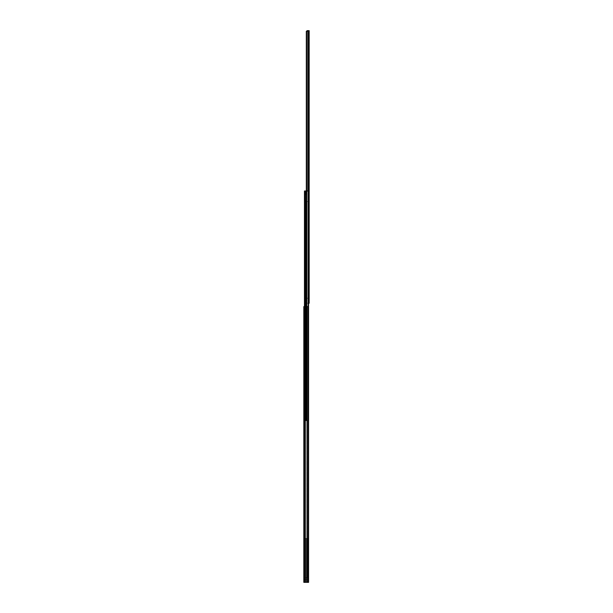 <?xml version="1.0" encoding="UTF-8"?>
<svg xmlns="http://www.w3.org/2000/svg" width="613" height="613" viewBox="0 0 613 613"><rect width="100%" height="100%" fill="white"/><g stroke="black" fill="none" stroke-linecap="round" stroke-linejoin="round"><path stroke-width="0.46" stroke-dasharray="3.06 2.3" d="M305.818 579.591L305.818 581.354L308.569 581.499L308.577 579.591L304.339 579.591L305.818 579.591L304.339 579.591L304.339 581.499L304.339 579.591L308.577 579.591L308.577 581.499L305.818 581.354L305.818 577.837L307.734 577.837L307.734 538.444L305.818 538.444L305.818 581.499L307.734 581.499L305.818 581.499L305.818 538.444L305.818 579.591L305.818 538.444L308.577 538.444L308.577 306.607L308.577 582.35L308.071 582.35L308.071 306.607L308.071 538.444L308.577 538.444L308.577 577.737L307.734 577.837L307.734 538.444L307.734 577.837L305.818 577.837L308.561 577.684L308.577 538.444L307.734 538.444L307.734 577.837L308.577 577.684L308.577 581.499L308.577 577.737L308.577 579.591L304.339 579.591L304.339 581.499L304.339 579.591L303.826 579.591L303.826 580.657L303.826 579.591L304.339 579.591L304.339 580.657L304.339 579.591L303.826 579.591L303.826 580.657L303.826 579.591L304.339 579.591L304.339 580.657L304.339 579.591L303.826 579.591L303.826 580.657L303.826 578.534L303.826 580.657L303.826 578.534L303.826 579.591L304.339 579.591L304.339 578.534L304.339 579.591L303.826 579.591L303.826 578.534L303.826 579.591L304.339 579.591L304.339 578.534L304.339 581.499L304.339 577.684L304.339 580.657L304.339 578.534L304.339 579.591L305.818 579.591L304.339 579.591L304.339 577.684L304.339 581.499L304.339 577.684L304.339 580.657L304.339 578.534L304.339 579.591L308.577 579.591L308.577 577.684L305.818 577.837L305.818 579.591M303.826 503.357L303.826 504.338L303.826 503.357L304.339 503.357L303.826 503.357L303.826 504.338L303.826 502.384L304.339 504.338L304.339 502.384L304.339 503.357L303.826 503.357L303.826 502.384L303.826 503.357M303.826 497.971L303.826 499.327L303.826 497.971L304.339 497.971L303.826 497.971L303.826 499.327L303.826 496.614L304.339 499.327L304.339 496.614L304.339 497.971L303.826 497.971L303.826 496.614L303.826 497.971M303.826 402.948L303.826 404.304L303.826 402.948L304.339 402.948L303.826 402.948L303.826 404.304L303.826 401.592L304.339 404.304L304.339 401.592L304.339 402.948L303.826 402.948L303.826 401.592L303.826 402.948M303.826 309.197L303.826 308.239L304.339 308.239L304.339 309.197L303.826 309.197L303.826 308.239L303.826 309.381L304.339 309.197L304.339 308.239L304.339 310.147L304.339 309.381L304.339 310.147L303.826 310.147L303.826 309.197M303.826 327.013L303.826 327.986L303.826 327.013L304.339 327.013L303.826 327.013L303.826 327.986L303.826 326.032L304.339 327.986L304.339 316.699L304.339 338.468L304.339 326.032L304.339 327.013L303.826 327.013L303.826 326.032L303.826 327.013M303.826 321.496L303.826 322.852L303.826 321.496L304.339 321.496L303.826 321.496L303.826 322.852L303.826 320.139L304.339 322.852L304.339 320.139L304.339 321.496L303.826 321.496L303.826 320.139L303.826 321.496M303.826 317.718L303.826 318.699L303.826 317.718L304.339 317.718L303.826 317.718L303.826 318.699L303.826 316.745L304.339 318.699L304.339 316.745L304.339 317.718L303.826 317.718L303.826 316.699L303.826 317.718M308.577 306.607L308.577 538.444L308.577 306.607L308.071 306.607L308.071 538.444L308.071 306.607L306.891 306.607L306.891 538.444L308.071 538.444L308.071 306.607L308.071 538.444L306.891 538.444L306.891 306.607L305.519 306.607L305.519 538.444L306.891 538.444L305.519 538.444L305.519 306.607L304.339 306.607L304.339 538.444L305.519 538.444L304.339 538.444L304.339 306.607L304.339 538.444L304.339 306.607L305.519 306.607L305.519 538.444L305.519 306.607L306.891 306.607L306.891 538.444L306.891 306.607L308.071 306.607L308.071 538.444L308.071 306.607L308.577 306.607L308.577 538.444L308.071 538.444L308.071 306.607L308.577 306.607L308.577 582.35L308.071 582.35L308.071 306.607L307.059 306.607L307.059 582.35L305.343 582.35L305.343 306.607L307.059 306.607L307.059 582.35L308.071 582.35L305.343 582.35L305.343 306.607L304.339 306.607L304.339 582.35L305.343 582.35L303.826 582.35L303.826 306.607L304.339 306.607L304.339 582.35L303.833 582.35L303.826 306.607L305.979 306.607L305.948 304.485L305.948 318.484L306.454 318.484L306.454 320.607L305.948 320.607L305.948 306.607L306.454 306.607L306.454 304.485L306.454 320.607L306.454 304.485L306.454 306.607L305.948 306.607L305.948 304.485L305.948 306.607L306.454 306.607L306.454 318.484L305.948 318.484L305.948 306.607L305.948 320.607L306.454 320.607L306.454 318.484L305.948 318.484L306.454 318.484L306.454 306.607L305.519 306.607L308.577 306.607L308.071 306.607L308.569 306.607L308.554 420.725L306.829 420.725L306.829 201.608L305.266 201.608L304.975 420.725L304.975 201.608L305.266 420.725L306.829 420.725L306.829 201.608L306.96 420.725L306.96 201.608L307.956 201.608L307.956 420.725L307.956 201.608L308.193 420.725L308.193 201.608L308.554 420.725L308.554 306.607M308.569 581.499L304.339 581.499L308.569 581.499M304.339 490.27L304.339 507.495L304.339 488.239L304.339 507.495L304.339 490.147L303.826 490.27L303.826 507.495L303.826 488.239L303.826 507.495L303.826 490.147L303.826 506.859L303.826 491.228L304.339 491.228L303.826 491.442L304.339 491.442L304.339 506.859L303.826 506.859L304.339 506.859L304.339 507.495L304.339 506.859L303.826 506.859L303.826 507.495L303.826 506.859L304.339 506.859L304.339 491.335L303.826 491.335L304.339 491.335L304.339 490.27L303.826 490.147L304.339 490.147L303.826 490.147L304.339 490.147L303.826 490.147L304.339 490.27L304.339 491.335L303.826 491.335L303.826 490.27L304.339 490.27M304.339 494.178L304.339 491.12L304.339 494.178L303.826 494.178L303.826 495.151L303.826 491.12L303.826 492.093L304.339 492.093L304.339 491.12L304.339 492.093L303.826 492.093L303.826 491.12L303.826 492.093L304.339 492.093L304.339 495.151L304.339 494.178L303.826 494.178L304.339 494.178L304.339 492.093L303.826 492.093L303.826 495.151L303.826 494.178L304.339 494.178M304.339 394.481L304.339 412.495L304.339 393.209L304.339 394.481L303.826 394.481L303.826 393.209L303.826 412.495L303.826 395.117L303.826 412.495L303.826 395.117L304.339 395.117L303.826 395.117L304.339 395.117L303.826 395.117L304.339 395.247L304.339 396.305L303.826 396.305L304.339 396.305L304.339 411.852L303.826 411.852L304.339 411.852L304.339 412.495L304.339 411.852L303.826 411.852L303.826 412.495L303.826 411.852L304.339 411.852L304.339 396.412L303.826 396.412L304.339 396.412L303.826 396.205L304.339 396.205L304.339 393.209L303.826 393.209L303.826 394.481L304.339 394.481L303.826 394.481L303.826 393.209L304.339 393.209L303.826 393.209L304.339 393.209L304.339 396.205L303.826 396.205L303.826 394.481L304.339 394.481M304.339 399.147L304.339 396.098L304.339 399.147L303.826 399.147L303.826 400.128L303.826 396.098L303.826 399.147L303.826 397.071L304.339 397.071L304.339 396.098L304.339 397.071L303.826 397.071L303.826 396.098L303.826 397.071L304.339 397.071L304.339 400.128L304.339 399.147L303.826 399.147L304.339 399.147L304.339 397.071L303.826 397.071L303.826 400.128L303.826 399.147L304.339 399.147M304.339 407.293L304.339 410.35L304.339 406.319L304.339 407.293L304.339 406.319L304.339 407.293L303.826 407.293L303.826 406.319L303.826 410.35L303.826 407.293L304.339 407.293L304.339 409.377L303.826 409.377L303.826 406.319L303.826 407.293L304.339 407.293L303.826 407.293L303.826 409.377L304.339 409.377L304.339 410.35L304.339 409.377L303.826 409.377L303.826 410.35L304.339 407.293M304.339 325.02L304.339 338.468L304.339 325.02L304.339 326.216L303.826 326.216L303.826 325.02L303.826 338.468L303.826 325.02L304.339 325.02L303.826 325.02L303.826 326.216L304.339 326.216L304.339 337.832L303.826 337.832L303.826 338.468L303.826 316.752L303.826 337.832L303.826 326.216L303.826 337.832L304.339 337.832L304.339 338.468L304.339 337.832L303.826 337.832L303.826 338.468L303.826 337.832L304.339 337.832L304.339 326.292L303.826 326.292L303.826 337.832L303.826 326.292L304.339 326.292L303.826 326.292L304.339 326.078L304.339 322.683L303.826 322.683L303.826 326.078L303.826 322.683L304.339 322.683L303.826 322.683L304.339 322.469L304.339 317.342L303.826 317.342L303.826 322.469L303.826 317.342L304.339 317.342L304.339 316.699L304.339 317.342L303.826 317.342L303.826 316.699L303.826 317.342L304.339 317.342L304.339 322.545L303.826 322.545L303.826 317.342L303.826 322.545L304.339 322.545L304.339 323.748L303.826 323.748L303.826 322.545L303.826 323.748L304.339 323.748L303.826 323.748L304.339 323.748L304.339 322.545L303.826 322.545L304.339 322.545L304.339 317.342L303.826 317.342L304.339 317.342L304.339 316.699L304.339 317.342L303.826 317.342L303.826 316.699L303.826 317.342L304.339 317.342L304.339 322.469L303.826 322.469L304.339 322.469L303.826 322.683L304.339 322.683L304.339 326.078L303.826 326.078L304.339 326.078L303.826 326.292L304.339 326.292L304.339 337.832L303.826 337.832L304.339 337.832L304.339 338.468L304.339 337.832L303.826 337.832L303.826 338.468L303.826 337.832L304.339 337.832L304.339 326.216L303.826 326.216L304.339 326.216L304.339 325.02L303.826 325.02L304.339 325.02M304.339 331.357L304.339 334.414L304.339 330.384L304.339 331.357L304.339 330.384L304.339 331.357L303.826 331.357L303.826 330.384L303.826 334.414L303.826 331.357L304.339 331.357L304.339 333.441L303.826 333.441L303.826 330.384L303.826 331.357L304.339 331.357L303.826 331.357L303.826 333.441L304.339 333.441L304.339 334.414L304.339 333.441L303.826 333.441L303.826 334.414L304.339 331.357M307.734 581.499L305.818 581.499L307.734 581.499M304.339 317.718L304.339 316.745L304.339 317.718M304.339 321.496L304.339 320.139L304.339 321.496M304.339 327.013L304.339 326.032L304.339 327.013M304.339 310.147L303.826 310.147L304.339 310.147L304.339 308.239L303.826 308.239L303.826 310.147L304.339 310.147M304.339 308.239L303.826 308.239L304.339 308.239M303.826 579.591L303.826 578.534L303.826 579.591M304.339 402.948L304.339 401.592L304.339 402.948M304.339 396.412L303.826 396.205L304.339 396.205L304.339 411.852L303.826 411.852L303.826 396.412L304.339 396.412M304.339 411.852L304.339 412.495L304.339 411.852L303.826 411.852L304.339 411.852L304.339 396.305L303.826 396.305L303.826 412.495L303.826 411.852L304.339 411.852M304.339 395.247L303.826 395.247L303.826 396.305L304.339 396.305L304.339 395.247M304.339 497.971L304.339 496.614L304.339 497.971M304.339 503.357L304.339 502.384L304.339 503.357M304.339 506.859L303.826 506.859L303.826 491.335L304.339 491.335L304.339 507.495L304.339 506.859L303.826 506.859L304.339 506.859L304.339 491.442L303.826 491.442L303.826 507.495L303.826 506.859L304.339 506.859M304.339 491.228L303.826 491.442L304.339 491.442L304.339 489.511L303.826 489.511L303.826 491.228L304.339 491.228L303.826 491.228L304.339 488.239L303.826 488.239L303.826 489.511L303.826 488.239L304.339 488.239L303.826 488.239L304.339 488.239L304.339 489.511L303.826 489.511L304.339 489.511L304.339 491.228M305.818 581.499L305.818 538.444L306.454 538.444L306.454 581.499L305.818 581.499L306.454 581.499L306.454 538.444L305.818 538.444L305.818 581.499M307.305 538.444L307.305 581.499L307.305 538.444L305.818 538.444L306.454 538.444L306.454 581.499L307.305 581.499L307.305 538.444L307.305 581.499L306.454 581.499L306.454 538.444L307.305 538.444M308.577 538.444L304.339 538.444L308.577 538.444M308.577 577.684L304.339 577.684L304.339 579.591L304.339 577.684L308.569 577.684M309.174 284.761L309.174 286.876L308.492 286.876L308.492 284.761L309.174 284.761L308.492 284.761L308.492 286.876L308.492 284.761L308.492 286.876L309.174 286.876L309.174 284.761M309.174 271.482L309.174 273.429L308.492 273.429L308.492 271.482L309.174 271.482L308.492 271.482L308.492 273.429L308.492 271.482L308.492 273.429L309.174 273.429L309.174 271.482M309.174 162.882L309.174 164.828L308.492 164.828L308.492 162.882L309.174 162.882L308.492 162.882L308.492 164.828L308.492 162.882L308.492 164.828L309.174 164.828L309.174 162.882M309.174 230.756L309.174 232.71L308.492 232.71L308.492 230.756L309.174 230.756L308.492 230.756L308.492 232.71L308.492 230.756L308.492 232.71L309.174 232.71L309.174 230.756M309.174 95.007L309.174 96.954L308.492 96.954L308.492 95.007L309.174 95.007L308.492 95.007L308.492 96.954L308.492 95.007L308.492 96.954L309.174 96.954L309.174 95.007M309.174 40.703L309.174 42.657L308.492 42.657L308.492 40.703L309.174 40.703L308.492 40.703L308.492 42.657L308.492 40.703L308.492 42.657L309.174 42.657L309.174 40.703M309.174 35.531L309.174 37.646L308.492 37.646L308.492 35.531L309.174 35.531L308.492 35.531L308.492 37.646L308.492 35.531L308.492 37.646L309.174 37.646L309.174 35.531M308.737 303.251L308.308 303.251L308.492 301.412L309.174 301.412L309.174 299.795L308.492 299.795L308.492 296.454L309.174 296.454L309.174 295.91L308.492 295.91L308.492 295.405L309.174 295.405L309.174 298.209L308.492 298.209L308.492 294.301L309.174 294.301L309.174 295.366L308.492 295.366L309.174 295.366L309.174 303.251L309.174 295.366L309.174 298.209L309.174 295.727L308.492 295.727L309.174 295.727L308.492 295.405L309.174 295.405L309.174 294.47L309.174 295.405L308.492 295.405L308.492 294.47L308.492 298.209L308.492 295.366L309.174 295.366L308.492 295.366L308.492 294.263L309.174 294.263L308.492 294.263L309.174 294.263L309.174 295.366L309.174 294.263L309.174 295.152L309.174 294.286L308.492 294.263L308.492 295.366L309.174 295.366L309.174 298.209L308.308 298.209L309.174 298.209L308.492 298.209L309.174 298.209L309.174 31.286L307.052 31.286L309.174 31.286L309.174 30.65L307.052 30.65L309.174 30.65L309.174 31.286L306.715 31.286L306.715 298.209L306.715 31.286L306.316 31.286L306.316 298.209L307.895 298.209L307.895 31.286L309.174 31.286L306.316 31.286L306.316 298.209L308.293 298.209L308.492 31.286L308.492 303.251L308.492 31.286L306.316 31.286L309.174 31.286L309.174 298.209L307.895 298.209L307.895 31.286L306.316 31.286L308.293 31.286L308.293 303.251L306.316 303.251L306.201 191.003L306.454 420.725L306.201 191.003L304.975 191.003L304.975 420.725L305.266 201.608L306.829 201.608L306.829 420.725L308.554 420.725L308.554 201.608L308.193 420.725L308.193 201.608L307.956 420.725L307.956 201.608L306.96 201.608L306.96 420.725L306.96 201.608L306.829 420.725L305.266 420.725L304.975 201.608L304.975 420.725L306.201 420.725L306.201 191.003L306.201 420.725L304.975 420.725L304.975 191.003L304.975 420.725L306.768 420.725L306.768 191.003L308.285 191.003L308.554 420.725L306.768 420.725L306.768 191.003L306.63 420.725L306.63 191.003L305.473 191.003L305.473 420.725L305.473 191.003L304.975 191.003L304.975 420.725L304.462 420.725L304.462 191.003L304.462 194.398L304.462 191.003L305.948 191.003L305.948 194.398L304.715 194.398L304.715 191.003L304.715 194.398L305.948 194.398L305.948 191.003L305.948 194.398L305.948 191.003L304.715 191.003L304.715 194.398L304.462 191.003L304.975 191.003L304.975 420.725L304.975 191.003L304.975 420.725L304.975 191.003L306.201 191.003L306.201 420.725L306.454 191.003L304.975 191.003L308.554 191.003L307.941 420.725L308.554 420.725L304.975 420.725L308.285 420.725L306.63 420.725L306.63 306.607L306.63 420.725L305.473 420.725L305.473 306.607L305.473 420.725L304.692 420.725L304.715 200.765L304.462 420.725L304.715 200.765L305.948 200.765L305.948 420.725L304.715 420.725L305.948 420.725L305.948 200.765L305.948 420.725L305.948 200.765L304.715 200.765L304.462 420.725L304.462 191.003L304.462 194.398L304.462 191.003L308.554 191.003L306.308 191.003L306.316 303.251L307.305 303.251L306.715 303.251L306.715 191.003L306.715 303.251L306.316 303.251L308.554 303.251M307.895 191.003L307.895 303.251L307.305 303.251L308.293 303.251L307.895 303.251L307.895 191.003M308.492 166.721L308.492 168.629L308.492 166.721L308.492 168.629L309.174 168.629L309.174 166.721L309.174 168.629L309.174 166.721L308.492 166.721L309.174 166.721L309.174 168.629L308.492 168.629L309.174 168.629L308.492 168.629L308.492 166.721L309.174 166.721L308.492 166.721M308.492 236.503L308.492 234.595L308.492 236.503L309.174 236.503L309.174 234.595L309.174 236.503L309.174 234.595L308.492 234.595L308.492 236.503L309.174 236.503L308.492 236.503L308.492 234.595L309.174 234.595L309.174 236.503L308.492 236.503M308.492 98.862L308.492 100.731L308.492 98.862L308.492 100.731L309.174 100.731L309.174 98.862L309.174 100.662L309.174 98.862L308.492 98.862L309.174 98.862L309.174 100.731L308.492 100.731L309.174 100.731L308.492 100.731L308.492 98.862L309.174 98.862L308.492 98.862M308.492 46.435L308.492 44.565L308.492 46.435L309.174 46.435L309.174 44.565L309.174 46.435L309.174 44.565L308.492 44.565L308.492 46.435L309.174 46.435L308.492 46.435L308.492 44.565L309.174 44.565L309.174 46.435L308.492 46.435M308.492 303.251L309.174 303.251L309.174 295.366L308.492 295.366L308.492 303.251L309.174 303.251L308.492 303.251L309.174 303.251L308.492 303.251L309.174 303.251L309.174 294.301L308.492 294.301L309.174 294.301L308.492 294.301L308.492 295.366L309.174 295.366L308.492 295.366L308.492 303.251L308.492 294.301L308.492 298.209L308.492 294.746L308.492 296.454L309.174 296.454L309.174 299.795L308.492 299.795L309.174 303.251L309.174 302.401L308.492 302.401L309.174 302.401L309.174 301.857L308.492 301.857L309.174 301.857L308.492 301.726L309.174 301.726L309.174 298.646L308.492 298.646L309.174 298.646L308.492 298.408L309.174 298.408L309.174 295.91L308.492 295.91L308.492 303.251M309.174 44.565L308.492 44.565L309.174 44.565M309.174 234.595L308.492 234.595L309.174 234.595M308.492 31.286L307.052 31.286L308.492 31.286M307.052 30.65L307.052 31.286L307.052 30.65M309.174 295.405L309.174 294.301L309.174 295.405M309.174 295.366L309.174 294.776L309.174 295.366M308.554 201.608L308.554 191.003L304.975 191.003L304.975 201.608L308.554 201.608L304.975 201.608L304.975 191.003L308.554 191.003L308.554 201.608L304.975 201.608L308.554 201.608L308.554 191.003L308.554 201.608L304.975 201.608L308.554 201.608L308.554 191.003L308.554 201.608M304.462 306.607L304.462 420.725L307.941 420.725L304.462 420.725L304.462 306.607M306.768 306.607L306.768 420.725L306.768 306.607M306.454 191.003L306.454 420.725L306.454 191.003M304.462 200.765L305.948 200.765L304.462 200.765M304.715 194.398L305.948 194.398L304.715 194.398M303.826 504.338L304.339 504.338M303.826 499.327L304.339 499.327M303.826 404.304L304.339 404.304M303.826 580.657L304.339 580.657L303.826 580.657M303.826 327.986L304.339 327.986M303.826 322.852L304.339 322.852M303.826 318.699L304.339 318.699M303.826 316.745L304.339 316.745M303.826 320.139L304.339 320.139M303.826 326.032L304.339 326.032M304.339 330.384L303.826 330.384M304.339 334.414L303.826 334.414M304.339 338.468L303.826 338.468L304.339 338.468M304.339 316.699L303.826 316.699L304.339 316.699M303.826 578.534L304.339 578.534L303.826 578.534M303.826 401.592L304.339 401.592M304.339 406.319L303.826 406.319M304.339 410.35L303.826 410.35M304.339 396.098L303.826 396.098M304.339 400.128L303.826 400.128M304.339 412.495L303.826 412.495L304.339 412.495M303.826 496.614L304.339 496.614M303.826 502.384L304.339 502.384M304.339 491.12L303.826 491.12M304.339 495.151L303.826 495.151M304.339 507.495L303.826 507.495L304.339 507.495M308.492 294.47L309.174 294.47M306.454 304.485L305.948 304.485"/><path stroke-width="0.92" d="M308.577 582.35L308.577 306.607L308.071 306.607L308.071 582.35L307.059 582.35L307.059 306.607L305.343 306.607L305.343 582.35L304.339 582.35L304.339 306.607L303.826 306.607L303.826 582.35L304.339 582.35L304.339 306.607L305.343 306.607L305.343 582.35L307.059 582.35L307.059 306.607L308.071 306.607L308.071 582.35L308.577 582.35L308.554 201.608L308.554 306.607L303.833 306.607L303.826 582.35L308.577 582.35M309.174 31.286L306.316 31.286L307.895 31.286L307.895 191.003L307.895 31.286L309.174 31.286L309.174 30.65L309.174 303.251L309.174 31.286M306.715 191.003L306.715 31.286L306.715 191.003M306.316 191.003L306.316 31.286L306.63 306.607L306.63 191.003L306.768 306.607L306.768 191.003L308.285 191.003L305.473 191.003L305.473 306.607L305.473 191.003L306.324 191.003M307.052 31.286L307.052 30.65L309.174 30.65L307.052 30.65L307.052 31.286M304.462 191.003L304.462 306.607L304.462 191.003L304.975 191.003L304.462 191.003M304.975 306.607L304.975 191.003L305.473 191.003L304.975 191.003L304.975 306.607M308.285 306.607L308.554 191.003L308.285 306.607"/></g></svg>
